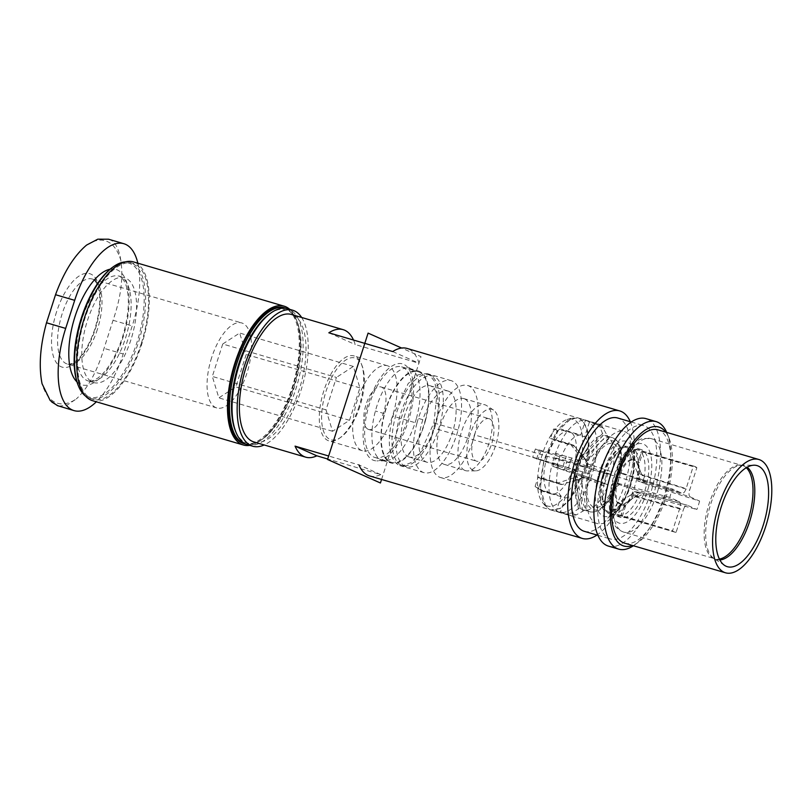 <?xml version="1.0" encoding="UTF-8"?>
<svg xmlns="http://www.w3.org/2000/svg" width="812" height="812" viewBox="0 0 812 812"><rect width="100%" height="100%" fill="white"/><g stroke="black" fill="none" stroke-linecap="round" stroke-linejoin="round"><path stroke-width="0.61" stroke-dasharray="4.06 3.04" d="M636.131 461.439L642.099 475.304L637.43 463.764A23.619 10.211 -73.6 0 0 636.131 461.439L639.572 462.434L642.911 452.061L696.858 467.682L689.621 490.215C688.667 493.686 688.85 495.909 690.17 496.873L642.637 481.963L637.735 481.019L641.186 482.105L639.217 478.4A23.619 10.211 106.4 0 0 637.958 463.094L641.216 451.99L642.911 452.061M639.217 478.4L643.672 480.379A34.327 14.829 -73.6 0 0 641.378 452.426L637.958 463.094L639.572 462.434M690.17 496.873L699.599 501.065L645.266 483.942L640.932 482.003L645.53 484.033L643.672 480.379M637.43 463.764A23.619 10.211 -73.6 0 1 637.735 481.019M679.248 501.643L630.345 488.235C634.74 489.961 634.923 492.173 630.894 494.894L679.786 508.302C680.801 504.77 680.618 502.557 679.248 501.643L669.819 497.451A34.327 14.829 -73.6 0 1 671.057 493.188A34.327 14.829 -73.6 0 1 672.519 489.027L681.948 493.219C683.491 493.605 684.871 492.082 686.099 488.651L637.796 473.386L631.675 459.46L635.177 460.475L631.218 460.089A23.619 10.211 106.4 0 0 621.677 470.595C621.018 472.168 621.434 473.294 622.916 473.985L618.582 472.056L672.519 489.027M631.675 459.46A23.619 10.211 -73.6 0 0 619.475 472.899L681.948 493.219L633.644 477.963C638.171 479.293 639.562 477.771 637.796 473.386M696.858 467.682A34.327 14.829 -73.6 0 0 694.382 466.321A34.327 14.829 -73.6 0 0 693.336 466.108L686.099 488.651M699.599 501.065A34.327 14.829 -73.6 0 1 698.361 505.328A34.327 14.829 -73.6 0 1 696.889 509.489L687.459 505.297C685.927 505.003 684.546 506.526 683.308 509.875L635.187 496.802L622.114 505.094L625.555 506.109L624.499 505.023A23.619 10.211 106.4 0 0 634.04 494.518L637.816 492.61L642.15 494.538L696.889 509.489M687.297 505.247L639.338 492.234L687.297 505.247M679.786 508.302L672.549 530.845A34.327 14.829 -73.6 0 0 675.026 532.195A34.327 14.829 -73.6 0 0 676.071 532.408L683.308 509.875M676.071 532.408L620.723 515.823L624.499 505.023L621.068 515.691A34.327 14.829 -73.6 0 0 638.496 496.497L642.15 494.538M614.329 512.687L617.749 502.029A23.619 10.211 106.4 0 1 616.501 486.723L612.035 484.734A34.327 14.829 -73.6 0 0 614.329 512.687L617.82 514.534L672.549 530.845M612.035 484.734L615.202 482.561L619.546 484.49L616.064 483.536L630.345 488.235M669.819 497.451L615.202 482.561M603.346 473.294A34.327 14.829 106.4 0 0 607.315 512.301A34.327 14.829 106.4 0 0 630.65 485.434A34.327 14.829 106.4 0 0 626.671 446.427A34.327 14.829 106.4 0 0 603.346 473.294M631.218 460.089L634.639 449.432A34.327 14.829 -73.6 0 0 617.211 468.615L618.328 471.955L622.916 473.985L619.475 472.899M634.639 449.432L638.516 450.102L635.177 460.475M693.336 466.108L638.516 450.102M642.637 481.963C644.2 481.983 644.017 479.76 642.099 475.304L689.621 490.215M580.022 507.693L575.393 475.639L573.8 477.913L558.473 482.795L538.163 476.948L535.118 486.449L540.853 490.184L548.455 492.387A32.48 14.037 -73.6 0 0 550.993 493.828A32.48 14.037 -73.6 0 0 552.211 494.061L565.101 497.817L560.402 512.433A47.725 20.625 -73.6 0 1 559.712 512.281A47.725 20.625 -73.6 0 1 559.488 512.22L570.197 515.336A47.705 20.615 -73.6 0 0 571.212 515.569L560.402 512.433A47.725 20.625 -73.6 0 0 590.283 479.537L606.94 484.399L607.295 485.343A38.753 16.747 106.4 0 0 609.416 479.466A38.753 16.747 106.4 0 0 611.121 473.406L610.218 474.178L607.731 473.873L593.318 470.087A47.725 20.625 -73.6 0 1 590.283 479.537L571.486 472.828A32.48 14.037 -73.6 0 1 552.211 494.061L544.476 491.798L538.64 488.022L541.685 478.522L562.32 484.51L581.047 478.146L586.254 510.271L584.823 510.088L576.418 514.828L571.912 515.732L570.197 515.336A47.705 20.615 -73.6 0 1 569.06 514.92A47.705 20.615 -73.6 0 1 567.081 513.742L572.227 512.971L579.829 507.865L575.393 475.639A11.124 4.811 106.4 0 1 575.261 473.975L577.119 473.711L576.875 471.813L575.231 470.29L552.525 462.749A47.725 20.625 -73.6 0 1 555.56 453.299L578.509 460.079L580.712 459.886L582.011 458.475L579.595 460.485L587.401 448.133A38.753 16.747 106.4 0 0 582.011 458.475M610.218 474.178L585.188 465.388L586.406 463.51L612.167 471.884L611.121 473.406M612.167 471.884A38.753 16.747 106.4 0 0 609.406 438.155L586.274 461.855A11.124 4.811 106.4 0 1 586.406 463.51M608.168 437.353A38.753 16.747 106.4 0 0 604.93 435.425A38.753 16.747 106.4 0 0 603.184 435.141L599.845 426.939L596.038 423.559L585.432 420.403L580.742 435.019L560.483 429.03L553.54 429.061L550.495 438.551A20.676 8.932 -73.6 0 1 551.916 438.703A20.676 8.932 -73.6 0 1 554.017 440.124L574.591 446.285L584.63 458.618L607.031 435.273L609.406 438.155M602.758 433.375L580.58 456.821L580.631 459.338L603.032 435.323A38.753 16.747 106.4 0 0 587.401 448.133M579.788 460.028L580.712 459.886A38.753 16.747 106.4 0 0 578.591 465.763A38.753 16.747 106.4 0 0 576.875 471.813M577.119 473.711A38.753 16.747 106.4 0 0 575.211 489.636A38.753 16.747 106.4 0 0 579.88 507.439L579.829 507.865A38.753 16.747 106.4 0 0 583.077 509.794A38.753 16.747 106.4 0 0 584.823 510.088M586.254 510.271A38.753 16.747 106.4 0 0 607.274 487.129L582.072 477.009A11.124 4.811 106.4 0 1 581.047 478.146M554.017 440.124L557.073 430.624L564.107 430.634L584.701 436.775L589.39 422.159A47.725 20.625 -73.6 0 1 593.318 470.087L587.198 467.367L559.448 459.663L555.469 457.897A20.676 8.932 -73.6 0 1 554.312 462.19A20.676 8.932 -73.6 0 1 552.769 466.321L582.072 475.081L606.94 484.399L607.274 487.129M552.769 466.321L571.486 472.828A32.48 14.037 -73.6 0 0 573.059 468.412A32.48 14.037 -73.6 0 0 574.368 463.865A32.48 14.037 -73.6 0 0 571.831 432.938A32.48 14.037 -73.6 0 0 569.303 431.497L561.64 429.243A32.48 14.037 106.4 0 0 560.483 429.03M555.469 457.897L585.188 465.388M584.63 458.618L586.274 461.855M579.595 460.485L576.358 461.46L539.412 450.751L535.443 448.985L561.671 456.019L555.56 453.299A47.725 20.625 -73.6 0 1 585.432 420.403A47.725 20.625 -73.6 0 1 586.396 420.636A47.725 20.625 -73.6 0 1 586.619 420.707A47.725 20.625 -73.6 0 1 587.492 421.042A47.725 20.625 -73.6 0 1 589.39 422.159L602.159 426.422L607.031 435.273M550.495 438.551L570.745 444.58L580.58 456.821M603.286 435.273L580.631 459.338A11.124 4.811 106.4 0 0 579.595 460.475M576.358 461.46L578.509 460.079M569.303 431.497A32.48 14.037 -73.6 0 0 568.085 431.273A32.48 14.037 -73.6 0 0 548.8 452.497A32.48 14.037 -73.6 0 0 547.227 456.923A32.48 14.037 -73.6 0 0 545.928 461.46A32.48 14.037 -73.6 0 0 548.455 492.387L561.143 496.061L556.453 510.677A47.725 20.625 -73.6 0 1 552.525 462.749L558.636 465.469L532.743 457.41L573.252 471.153L575.211 473.477L575.211 489.636M575.231 470.29L573.252 471.153M573.8 477.913L578.418 509.205M559.488 512.22A47.725 20.625 -73.6 0 1 558.351 511.804A47.725 20.625 -73.6 0 1 556.453 510.677L567.091 513.742M582.681 511.103L577.86 479.719M582.072 477.009L582.153 475.101L606.99 484.409M577.799 467.225A10.394 4.496 106.4 0 0 580.306 478.999A10.394 4.496 106.4 0 0 586.071 470.909A10.394 4.496 106.4 0 0 585.939 459.836A10.394 4.496 106.4 0 0 577.799 467.225M560.016 456.385A20.676 8.932 106.4 0 0 558.311 460.891A20.676 8.932 106.4 0 0 557.062 465.591M558.473 482.795A20.676 8.932 106.4 0 0 560.706 484.378A20.676 8.932 106.4 0 0 562.32 484.51M573.049 472.696A20.676 8.932 106.4 0 0 574.754 468.199A20.676 8.932 106.4 0 0 576.002 463.49M574.591 446.285A20.676 8.932 106.4 0 0 574.5 446.184A20.676 8.932 106.4 0 0 572.358 444.712A20.676 8.932 106.4 0 0 570.745 444.58M556.738 468.088A30.501 13.185 106.4 0 0 558.22 463.926A30.501 13.185 106.4 0 0 559.448 459.663M563.873 470.432A32.48 14.037 106.4 0 0 565.396 466.159A32.48 14.037 106.4 0 0 566.664 461.764M546.354 505.622A45.178 19.518 106.4 0 0 578.114 470.655A45.178 19.518 106.4 0 0 573.932 419.713A45.178 19.518 106.4 0 0 567.202 419.489A45.178 19.518 106.4 0 0 541.421 457.166A45.178 19.518 106.4 0 0 542.731 502.79A45.178 19.518 106.4 0 0 546.354 505.622M549.704 509.52L550.82 509.936L559.762 508.505L569.445 499.827L584.873 467.316C590.903 441.403 588.944 425.062 578.997 418.281L571.851 418.048L556.007 432.431L543.776 460.465L540.366 487.961L545.857 506.526L549.704 509.52M585.909 467.621C591.613 441.616 589.39 425.194 579.23 418.353L578.093 417.926L569.07 419.347L559.407 428.025L544.273 460.617C537.97 486.459 539.838 502.78 549.886 509.581L551.267 510.058L560.321 508.474L570.136 499.796L585.909 467.621L631.178 480.927A47.959 20.726 106.4 0 0 634.659 456.659A47.959 20.726 106.4 0 0 624.134 431.456A47.959 20.726 106.4 0 0 590.05 474.066A47.959 20.726 106.4 0 0 597.084 523.527A47.959 20.726 106.4 0 0 619.566 508.028A47.959 20.726 106.4 0 0 631.178 480.927M474.665 434.938A47.959 20.726 106.4 0 0 467.631 385.477A47.959 20.726 106.4 0 0 433.547 428.086A47.959 20.726 106.4 0 0 440.581 477.547A47.959 20.726 106.4 0 0 474.665 434.938L584.873 467.316M615.861 480.968A35.434 15.306 106.4 0 0 621.058 517.498A35.434 15.306 106.4 0 0 646.24 486.033A35.434 15.306 106.4 0 0 641.033 449.503A35.434 15.306 106.4 0 0 615.861 480.968M624.621 543.167A59.063 25.517 106.4 0 0 666.591 490.722A59.063 25.517 106.4 0 0 657.913 429.832M665.759 432.136A62.016 26.796 -73.6 0 1 668.926 437.891A62.016 26.796 -73.6 0 1 667.86 490.935A62.016 26.796 -73.6 0 1 638.242 542.345A62.016 26.796 -73.6 0 1 632.457 545.471M666.703 432.42A66.442 28.704 -73.6 0 1 667.078 433.293A66.442 28.704 -73.6 0 1 665.921 490.123A66.442 28.704 -73.6 0 1 634.192 545.207A66.442 28.704 -73.6 0 1 633.411 545.745M608.482 546.121A66.442 28.704 106.4 0 0 655.7 487.119A66.442 28.704 106.4 0 0 645.946 418.627M652.533 486.591A59.063 25.517 -73.6 0 1 610.573 539.036A59.063 25.517 -73.6 0 1 601.895 478.146A59.063 25.517 -73.6 0 1 643.865 425.711A59.063 25.517 -73.6 0 1 652.533 486.591M584.376 531.342A59.063 25.517 106.4 0 0 626.346 478.897A59.063 25.517 106.4 0 0 617.678 418.007M630.295 421.722A66.442 28.704 -73.6 0 1 629.513 479.425A66.442 28.704 -73.6 0 1 596.993 535.047M369.582 475.933A66.442 28.704 106.4 0 0 380.726 474.584L327.672 459.003M253.973 441.961A66.442 28.704 106.4 0 0 299.689 388.136A66.442 28.704 106.4 0 0 292.98 315.036A66.442 28.704 106.4 0 0 291.427 314.467M353.524 340.055A66.442 28.704 -73.6 0 1 355.199 344.521L419.073 363.289A66.442 28.704 106.4 0 0 407.045 348.429M380.726 474.584L358.945 464.9L328.637 455.999M392.714 351.566L419.073 363.289M328.84 332.798L355.199 344.521M301.648 317.472A70.867 30.623 -73.6 0 1 300.876 390.745A70.867 30.623 -73.6 0 1 264.194 444.966M247.609 444.712A70.867 30.623 106.4 0 0 295.771 389.242A70.867 30.623 106.4 0 0 287.57 308.712M269.696 313.848A69.396 29.983 -73.6 0 1 297.263 321.948A69.396 29.983 -73.6 0 1 293.903 388.603A69.396 29.983 -73.6 0 1 262.926 438.825A69.396 29.983 -73.6 0 1 235.358 430.725M286.271 308.408A70.867 30.623 -73.6 0 1 296.644 320.415A70.867 30.623 -73.6 0 1 293.213 388.491A70.867 30.623 -73.6 0 1 261.576 439.779A70.867 30.623 -73.6 0 1 246.351 444.265M243.773 443.585A70.867 30.623 106.4 0 0 291.934 388.116A70.867 30.623 106.4 0 0 283.733 307.586M289.762 309.362A72.349 31.262 -73.6 0 1 292.523 388.38A72.349 31.262 -73.6 0 1 249.802 445.352M92.609 400.712A72.349 31.262 106.4 0 0 141.775 344.085A72.349 31.262 106.4 0 0 133.401 261.88M141.186 343.831A70.867 30.623 -73.6 0 1 93.025 399.291A70.867 30.623 -73.6 0 1 84.824 318.761A70.867 30.623 -73.6 0 1 132.985 263.301A70.867 30.623 -73.6 0 1 141.186 343.831M85.615 396.144A70.867 30.623 106.4 0 0 90.102 398.428A70.867 30.623 106.4 0 0 138.253 342.968A70.867 30.623 106.4 0 0 130.052 262.438A70.867 30.623 106.4 0 0 125.048 261.931M78.023 384.898A69.832 30.176 106.4 0 0 136.934 342.512A69.832 30.176 106.4 0 0 141.288 278.11A69.832 30.176 106.4 0 0 112.584 267.29M130.894 339.832A54.627 23.609 -73.6 0 1 93.776 382.584A54.627 23.609 -73.6 0 1 87.452 320.507A54.627 23.609 -73.6 0 1 124.571 277.755A54.627 23.609 -73.6 0 1 130.894 339.832M137.837 263.19A72.349 31.262 -73.6 0 1 132.224 325.916L123.211 354.002A72.349 31.262 -73.6 0 1 96.354 401.808M58.758 406.122L66.767 405.35L76.298 398.966A84.671 36.591 -73.6 0 1 42.062 383.741M86.579 245.082A84.671 36.591 -73.6 0 1 120.815 260.297C123.465 277.562 120.886 297.557 113.061 320.293L104.048 348.368C97.207 371.317 87.96 388.187 76.298 398.966M56.576 311.798A48.72 21.051 106.4 0 0 61.083 366.74A48.72 21.051 106.4 0 0 95.329 329.022A48.72 21.051 106.4 0 0 90.832 274.08A48.72 21.051 106.4 0 0 56.576 311.798M120.815 260.297C118.988 249.274 115.568 242.483 110.554 239.926L108.554 239.225M211.648 357.615A44.295 19.143 106.4 0 0 216.774 407.949A44.295 19.143 106.4 0 0 246.878 373.287A44.295 19.143 106.4 0 0 241.743 322.953A44.295 19.143 106.4 0 0 211.648 357.615M222.721 344.014L212.318 376.443L218.854 397.87L235.795 386.888L246.209 354.458L239.672 333.032L222.721 344.014L336.422 377.428L326.018 409.847L212.318 376.443M359.909 406.396A42.62 18.412 -73.6 0 1 340.888 437.232A42.62 18.412 -73.6 0 1 323.359 430.634A42.62 18.412 -73.6 0 1 326.018 391.323A42.62 18.412 -73.6 0 1 361.969 365.451A42.62 18.412 -73.6 0 1 359.909 406.396M326.018 409.847L332.555 431.284L349.505 420.291L359.909 387.872L353.372 366.435L336.422 377.428M359.127 406.264A44.295 19.143 -73.6 0 1 339.355 438.318A44.295 19.143 -73.6 0 1 329.022 440.926A44.295 19.143 -73.6 0 1 327.987 440.551A44.295 19.143 -73.6 0 1 323.897 390.602A44.295 19.143 -73.6 0 1 354.002 355.93A44.295 19.143 -73.6 0 1 355.037 356.316A44.295 19.143 -73.6 0 1 361.269 363.715A44.295 19.143 -73.6 0 1 359.127 406.264M388.42 366.121A44.295 19.143 106.4 0 0 387.385 365.745A44.295 19.143 106.4 0 0 356.904 401.625A44.295 19.143 106.4 0 0 361.381 450.355A44.295 19.143 106.4 0 0 362.416 450.741A44.295 19.143 106.4 0 0 392.896 414.861A44.295 19.143 106.4 0 0 388.42 366.121M368.14 429.294A22.147 9.571 -73.6 0 1 365.907 404.934A22.147 9.571 -73.6 0 1 381.143 386.989A22.147 9.571 -73.6 0 1 381.66 387.182A22.147 9.571 -73.6 0 1 383.903 411.552A22.147 9.571 -73.6 0 1 368.658 429.487A22.147 9.571 -73.6 0 1 368.14 429.294M489.616 418.901A22.147 9.571 106.4 0 0 489.098 418.708A22.147 9.571 106.4 0 0 473.853 436.653A22.147 9.571 106.4 0 0 476.096 461.013A22.147 9.571 106.4 0 0 476.614 461.206A22.147 9.571 106.4 0 0 491.849 443.261A22.147 9.571 106.4 0 0 489.616 418.901M473.102 470.341A31.952 13.804 -73.6 0 1 470.148 434.308A31.952 13.804 -73.6 0 1 492.61 409.573A31.952 13.804 -73.6 0 1 493.483 410.05A31.952 13.804 -73.6 0 1 496.102 443.849A31.952 13.804 -73.6 0 1 475.619 470.858A31.952 13.804 -73.6 0 1 473.102 470.341M464.708 470.351A34.327 14.829 -73.6 0 1 461.246 432.573A34.327 14.829 -73.6 0 1 484.865 404.772A34.327 14.829 -73.6 0 1 485.667 405.066A34.327 14.829 -73.6 0 1 486.611 405.574A34.327 14.829 -73.6 0 1 489.423 441.89A34.327 14.829 -73.6 0 1 467.418 470.909A34.327 14.829 -73.6 0 1 465.509 470.645A34.327 14.829 -73.6 0 1 464.708 470.351M464.586 398.875A34.327 14.829 106.4 0 0 463.784 398.58A34.327 14.829 106.4 0 0 440.165 426.381A34.327 14.829 106.4 0 0 443.626 464.149A34.327 14.829 106.4 0 0 444.428 464.444A34.327 14.829 106.4 0 0 468.057 436.643A34.327 14.829 106.4 0 0 464.586 398.875M332.555 431.284L218.854 397.87M349.505 420.291L235.795 386.888M359.909 387.872L246.209 354.458M353.372 366.435L239.672 333.032M580.742 435.019A32.48 14.037 106.4 0 0 561.671 456.019M558.636 465.469A32.48 14.037 106.4 0 0 561.143 496.061M565.101 497.817A32.48 14.037 106.4 0 0 584.163 476.817M587.198 467.367A32.48 14.037 106.4 0 0 584.701 436.775M540.853 490.184A32.48 14.037 106.4 0 0 541.675 490.813A32.48 14.037 106.4 0 0 543.319 491.575A32.48 14.037 106.4 0 0 544.476 491.798M535.118 486.449A30.501 13.185 106.4 0 0 535.94 487.088A30.501 13.185 106.4 0 0 538.64 488.022M541.685 478.522A20.676 8.932 -73.6 0 1 540.264 478.369A20.676 8.932 -73.6 0 1 538.163 476.948M541.086 450.396A32.48 14.037 106.4 0 0 539.564 454.669A32.48 14.037 106.4 0 0 538.295 459.064M535.443 448.985A30.501 13.185 106.4 0 0 533.961 453.147A30.501 13.185 106.4 0 0 532.743 457.41M536.712 459.176A20.676 8.932 -73.6 0 1 537.869 454.882A20.676 8.932 -73.6 0 1 539.412 450.751M564.107 430.634A32.48 14.037 106.4 0 0 561.64 429.243M557.073 430.624A30.501 13.185 106.4 0 0 553.54 429.061M630.894 494.894L617.668 503.115A23.619 10.211 -73.6 0 1 616.064 483.536M617.668 503.115L621.16 504.161L617.82 514.534M617.749 502.029L621.16 504.161M616.501 486.723L619.546 484.49M635.187 496.802L637.41 495.3L639.491 492.255M639.338 492.234L634.314 491.656A23.619 10.211 -73.6 0 1 625.747 503.552A23.619 10.211 -73.6 0 1 622.114 505.094M634.314 491.656L637.816 492.61M373.896 457.105A47.248 20.412 106.4 0 0 375.002 457.511A47.248 20.412 106.4 0 0 407.512 419.236A47.248 20.412 106.4 0 0 402.742 367.257A47.248 20.412 106.4 0 0 401.635 366.851A47.248 20.412 106.4 0 0 369.115 405.127A47.248 20.412 106.4 0 0 373.896 457.105M419.347 372.14A47.248 20.412 -73.6 0 1 424.118 424.118A47.248 20.412 -73.6 0 1 391.607 462.393A47.248 20.412 -73.6 0 1 390.501 461.987A47.248 20.412 -73.6 0 1 385.73 409.999A47.248 20.412 -73.6 0 1 418.241 371.734A47.248 20.412 -73.6 0 1 419.347 372.14M366.73 408.578A50.364 21.762 -73.6 0 1 405.076 365.055A50.364 21.762 -73.6 0 1 409.908 415.785A50.364 21.762 -73.6 0 1 376.92 460.891A50.364 21.762 -73.6 0 1 366.73 408.578M425.488 420.494A47.959 20.726 106.4 0 0 418.444 371.023A47.959 20.726 106.4 0 0 384.36 413.633A47.959 20.726 106.4 0 0 391.394 463.094A47.959 20.726 106.4 0 0 425.488 420.494L416.546 417.865A47.989 20.736 -73.6 0 1 385.121 460.84A47.989 20.736 -73.6 0 1 382.452 460.475A47.989 20.736 -73.6 0 1 375.408 411.004A47.989 20.736 -73.6 0 1 409.512 368.394A47.989 20.736 -73.6 0 1 411.948 369.531A47.989 20.736 -73.6 0 1 416.556 417.865M408.284 456.689A37.129 16.047 106.4 0 0 409.147 457.004A37.129 16.047 106.4 0 0 434.704 426.929A37.129 16.047 106.4 0 0 430.949 386.065A37.129 16.047 106.4 0 0 430.086 385.751A37.129 16.047 106.4 0 0 404.528 415.835A37.129 16.047 106.4 0 0 408.284 456.689M448.833 391.323A37.129 16.047 -73.6 0 1 452.588 432.177A37.129 16.047 -73.6 0 1 427.031 462.261A37.129 16.047 -73.6 0 1 426.168 461.937A37.129 16.047 -73.6 0 1 422.413 421.083A37.129 16.047 -73.6 0 1 447.97 391.008A37.129 16.047 -73.6 0 1 448.833 391.323M405.188 466.301A47.248 20.412 -73.6 0 1 400.417 414.323A47.248 20.412 -73.6 0 1 432.938 376.047A47.248 20.412 -73.6 0 1 434.034 376.453A47.248 20.412 -73.6 0 1 438.815 428.431A47.248 20.412 -73.6 0 1 406.294 466.707A47.248 20.412 -73.6 0 1 405.188 466.301M430.076 375.286A47.248 20.412 106.4 0 0 428.969 374.88A47.248 20.412 106.4 0 0 396.459 413.156A47.248 20.412 106.4 0 0 401.229 465.134A47.248 20.412 106.4 0 0 402.336 465.54A47.248 20.412 106.4 0 0 404.955 465.905A47.248 20.412 106.4 0 0 435.242 425.965A47.248 20.412 106.4 0 0 431.375 375.997A47.248 20.412 106.4 0 0 430.076 375.286M427.934 373.896L426.807 373.479L417.855 374.911L408.162 383.589L392.744 416.099C386.705 442.012 388.664 458.364 398.641 465.144L402.427 465.926L411.024 462.678L419.936 453.492L433.923 422.971L437.1 392.541L434.44 381.295L429.254 374.616L427.934 373.896M416.932 423.204A47.959 20.726 -73.6 0 1 451.025 380.595A47.959 20.726 -73.6 0 1 458.059 430.066A47.959 20.726 -73.6 0 1 423.976 472.665A47.959 20.726 -73.6 0 1 416.932 423.204L392.744 416.099M381.569 479.445L421.002 356.641L401.646 348.033M603.783 473.497A33.221 14.352 -73.6 0 1 627.138 447.777A33.221 14.352 -73.6 0 1 630.203 485.241A33.221 14.352 -73.6 0 1 606.858 510.961A33.221 14.352 -73.6 0 1 603.783 473.497M617.211 468.615L621.677 470.595M616.795 481.303A33.221 14.352 106.4 0 0 613.72 443.839A33.221 14.352 106.4 0 0 590.375 469.549A33.221 14.352 106.4 0 0 593.44 507.013A33.221 14.352 106.4 0 0 616.795 481.303M617.82 481.76A35.809 15.469 -73.6 0 1 592.648 509.469A35.809 15.469 -73.6 0 1 589.339 469.092A35.809 15.469 -73.6 0 1 614.511 441.383A35.809 15.469 -73.6 0 1 617.82 481.76M616.44 481.526A38.753 16.747 -73.6 0 1 590.101 511.864A38.753 16.747 -73.6 0 1 585.614 467.824A38.753 16.747 -73.6 0 1 611.954 437.495A38.753 16.747 -73.6 0 1 616.44 481.526M604.504 483.901A45.543 19.681 106.4 0 0 606.229 478.968A45.543 19.681 106.4 0 0 607.731 473.873M604.067 473.02A47.705 20.615 -73.6 0 1 602.575 478.065A47.705 20.615 -73.6 0 1 600.9 482.876M604.037 428.807A45.543 19.681 106.4 0 0 602.057 427.599A45.543 19.681 106.4 0 0 599.845 426.939M596.038 423.559A47.705 20.615 -73.6 0 1 597.094 423.803A47.705 20.615 -73.6 0 1 598.2 424.209A47.705 20.615 -73.6 0 1 600.169 425.386M586.396 420.636L597.094 423.803L602.179 426.442M571.749 457.866A45.543 19.681 106.4 0 0 570.024 462.83A45.543 19.681 106.4 0 0 568.532 467.905M563.183 466.108A47.705 20.615 -73.6 0 1 566.35 456.242M572.227 512.971A45.543 19.681 106.4 0 0 576.418 514.828M590.05 474.066L544.273 460.617M543.776 460.465L433.547 428.086M598.261 475.994A39.128 16.91 106.4 0 0 600.078 513.702A39.128 16.91 106.4 0 0 622.337 503.694A39.128 16.91 106.4 0 0 631.807 481.587A39.128 16.91 106.4 0 0 634.649 461.805A39.128 16.91 106.4 0 0 620.358 441.677A39.128 16.91 106.4 0 0 598.261 475.994M605.376 477.882A35.434 15.306 -73.6 0 1 630.559 446.417A35.434 15.306 -73.6 0 1 635.755 482.947A35.434 15.306 -73.6 0 1 610.573 514.412A35.434 15.306 -73.6 0 1 605.376 477.882M648.778 486.449A41.341 17.864 -73.6 0 1 620.307 523.375A41.341 17.864 -73.6 0 1 613.324 480.542A41.341 17.864 -73.6 0 1 641.795 443.626A41.341 17.864 -73.6 0 1 648.778 486.449M658.329 488.854A48.72 21.051 -73.6 0 1 623.697 532.124A48.72 21.051 -73.6 0 1 616.552 481.892A48.72 21.051 -73.6 0 1 651.173 438.622A48.72 21.051 -73.6 0 1 658.329 488.854M746.279 467.722A48.72 21.051 106.4 0 0 742.31 465.408A48.72 21.051 106.4 0 0 707.688 508.667A48.72 21.051 106.4 0 0 714.844 558.9A48.72 21.051 106.4 0 0 719.432 559.092M719.889 559.976A48.974 21.163 -73.6 0 1 713.931 558.473A48.974 21.163 -73.6 0 1 709.231 509.134A48.974 21.163 -73.6 0 1 741.315 465.266A48.974 21.163 -73.6 0 1 747.131 467.225M82.022 318.913A54.627 23.609 106.4 0 0 88.346 380.99A54.627 23.609 106.4 0 0 125.464 338.239A54.627 23.609 106.4 0 0 119.141 276.161A54.627 23.609 106.4 0 0 82.022 318.913M76.957 381.894A60.169 25.994 106.4 0 0 122.876 337.802A60.169 25.994 106.4 0 0 110.056 269.229M123.211 354.002L104.048 348.368M113.061 320.293L132.224 325.916M97.399 329.367A44.295 19.143 -73.6 0 1 67.305 364.03A44.295 19.143 -73.6 0 1 62.179 313.706A44.295 19.143 -73.6 0 1 92.274 279.034A44.295 19.143 -73.6 0 1 97.399 329.367M622.215 516.493L625.555 506.109M638.496 496.497L634.04 494.518M384.36 413.633L375.418 411.004M433.923 422.971L458.059 430.066M675.026 532.195L607.315 512.301M694.382 466.321L626.671 446.427M604.463 473.893C608.33 459.846 618.318 451.381 617.912 453.015L617.069 452.771C617.8 450.853 621.728 465.723 616.115 480.907C612.248 494.944 602.26 503.42 602.666 501.775L603.509 502.029C602.778 503.937 598.85 489.078 604.463 473.893M583.077 509.794L590.101 511.864C600.809 513.468 610.137 503.481 618.074 481.912C620.835 473.193 622.104 464.941 621.901 457.166L620.449 447.534C618.663 441.972 615.831 438.622 611.954 437.495L604.93 435.425M580.306 478.999L572.501 481.435M585.939 459.836L574.5 446.184M578.093 417.926L624.134 431.456M467.631 385.477L577.87 417.865M559.712 512.281L551.267 510.058M551.013 509.987L597.084 523.527M440.581 477.547L550.82 509.936M621.058 517.498L610.573 514.412L613.405 513.478C615.943 512.057 618.927 508.799 622.337 503.694L619.576 508.018M641.033 449.503L630.559 446.417L632.426 448.731C633.796 451.299 634.537 455.654 634.649 461.805L634.669 456.669M724.669 565.457L713.931 558.473L623.697 532.124C607.873 526.501 606.706 503.947 612.583 480.501C615.983 468.128 620.936 457.816 627.453 449.564C632.274 443.525 637.532 439.799 643.246 438.409L651.173 438.622L741.315 465.266L754.115 465.205M638.242 542.345L634.192 545.207M668.926 437.891L667.078 433.293M597.947 535.331L610.573 539.036M262.926 438.825L261.576 439.779M297.263 321.948L296.644 320.415M93.025 399.291L90.102 398.428M132.985 263.301L130.052 262.438M93.776 382.584L88.346 380.99C89.3 382.097 92.385 381.173 97.613 378.23C107.225 371.104 115.487 357.534 122.399 337.518C129.138 314.447 130.153 296.441 125.444 283.489C122.642 278.191 120.541 275.745 119.141 276.161L124.571 277.755M51.755 402.011L50.161 400.458M216.774 407.949L67.305 364.03C68.523 364.608 70.532 364.182 73.324 362.771L74.856 361.797C82.621 356.062 89.32 345.07 94.943 328.799C100.414 310.042 101.236 295.436 97.41 285.002L96.658 283.358C95.075 280.658 93.613 279.216 92.274 279.034L241.743 322.953M340.888 437.232L339.355 438.318M387.385 365.745L354.002 355.93M362.416 450.741L329.022 440.926M361.969 365.451L361.269 363.715M381.143 386.989L489.098 418.708M368.658 429.487L476.614 461.206M463.784 398.58L484.865 404.772M444.428 464.444L465.509 470.645M493.483 410.05L486.611 405.574M475.619 470.858L467.418 470.909M631.249 421.996L643.865 425.711M586.619 420.707L578.347 418.007M542.731 502.79L545.847 506.526M567.202 419.489L571.841 418.048M550.993 493.828L543.319 491.575M535.94 487.088L541.675 490.813M560.706 484.378L540.264 478.369M572.358 444.712L551.916 438.703M637.41 495.3L625.747 503.552M375.002 457.511L391.607 462.393M401.635 366.851L418.241 371.734M409.502 368.404L418.444 371.023M382.452 460.465L391.394 463.094M385.121 460.84L376.92 460.891M411.948 369.531L405.076 365.055M409.147 457.004L427.031 462.261M428.969 374.88L432.938 376.047M426.807 373.49L451.025 380.595M431.375 375.997L429.264 374.616M404.955 465.905L402.437 465.926M402.336 465.54L406.294 466.707M399.758 465.55L423.976 472.665M430.086 385.751L447.97 391.008"/><path stroke-width="1.22" d="M719.615 512.382A52.678 22.766 106.4 0 0 724.669 565.457A52.678 22.766 106.4 0 0 764.782 519.924A52.678 22.766 106.4 0 0 754.115 465.205A52.678 22.766 106.4 0 0 719.615 512.382M767.513 520.37A59.063 25.517 -73.6 0 1 725.552 572.815A59.063 25.517 -73.6 0 1 716.874 511.925A59.063 25.517 -73.6 0 1 758.844 459.49A59.063 25.517 -73.6 0 1 767.513 520.37M758.844 459.49L657.913 429.832A59.063 25.517 106.4 0 0 615.953 482.277A59.063 25.517 106.4 0 0 624.621 543.167L725.552 572.815M632.457 545.471A62.016 26.796 -73.6 0 1 614.684 482.064A62.016 26.796 -73.6 0 1 665.759 432.136M633.411 545.745A66.442 28.704 -73.6 0 1 618.703 549.125A66.442 28.704 -73.6 0 1 608.949 480.623A66.442 28.704 -73.6 0 1 656.167 421.631A66.442 28.704 -73.6 0 1 666.703 432.42M656.167 421.631L645.946 418.627A66.442 28.704 106.4 0 0 598.728 477.618A66.442 28.704 106.4 0 0 608.482 546.121L618.703 549.125M631.249 421.996L617.678 418.007A59.063 25.517 106.4 0 0 575.708 470.452A59.063 25.517 106.4 0 0 584.376 531.342L597.947 535.331M596.993 535.047A66.442 28.704 -73.6 0 1 582.295 538.427A66.442 28.704 -73.6 0 1 572.541 469.925A66.442 28.704 -73.6 0 1 619.759 410.933A66.442 28.704 -73.6 0 1 630.295 421.722M358.945 464.9A66.442 28.704 106.4 0 0 369.582 475.933L582.295 538.427M328.637 455.999L295.071 446.133A66.442 28.704 -73.6 0 0 304.155 456.588A66.442 28.704 -73.6 0 0 305.708 457.166A66.442 28.704 -73.6 0 0 316.842 455.816L327.672 459.003M619.759 410.933L407.045 348.429A66.442 28.704 106.4 0 0 392.714 351.566L328.84 332.798A66.442 28.704 -73.6 0 1 343.171 329.672L291.427 314.467A66.442 28.704 106.4 0 0 245.701 368.293A66.442 28.704 106.4 0 0 252.41 441.393A66.442 28.704 106.4 0 0 253.973 441.961L305.708 457.166M343.171 329.672A66.442 28.704 -73.6 0 1 344.724 330.24A66.442 28.704 -73.6 0 1 353.524 340.055M316.842 455.816L295.071 446.133M264.194 444.966A70.867 30.623 -73.6 0 1 252.725 446.214A70.867 30.623 -73.6 0 1 244.513 365.684A70.867 30.623 -73.6 0 1 292.675 310.214A70.867 30.623 -73.6 0 1 301.648 317.472M292.675 310.214L287.57 308.712A70.867 30.623 106.4 0 0 271.046 312.894A70.867 30.623 106.4 0 0 239.408 364.182A70.867 30.623 106.4 0 0 235.977 432.258A70.867 30.623 106.4 0 0 247.609 444.712L252.725 446.214M235.977 432.258L235.358 430.725A69.396 29.983 -73.6 0 1 238.718 364.07A69.396 29.983 -73.6 0 1 269.696 313.848L271.046 312.894M246.351 444.265A70.867 30.623 -73.6 0 1 245.051 443.961A70.867 30.623 -73.6 0 1 236.85 363.431A70.867 30.623 -73.6 0 1 285.012 307.961A70.867 30.623 -73.6 0 1 286.271 308.408M285.012 307.961L283.733 307.586A70.867 30.623 106.4 0 0 235.571 363.055A70.867 30.623 106.4 0 0 243.773 443.585L245.051 443.961M249.802 445.352A72.349 31.262 -73.6 0 1 243.356 444.996A72.349 31.262 -73.6 0 1 234.983 362.791A72.349 31.262 -73.6 0 1 284.149 306.175A72.349 31.262 -73.6 0 1 289.762 309.362M284.149 306.175L133.401 261.88A72.349 31.262 106.4 0 0 84.235 318.507A72.349 31.262 106.4 0 0 92.609 400.712L243.356 444.996M125.048 261.931A70.867 30.623 106.4 0 0 113.538 266.61A70.867 30.623 106.4 0 0 81.89 317.898A70.867 30.623 106.4 0 0 78.459 385.984A70.867 30.623 106.4 0 0 85.615 396.144M113.538 266.61L112.584 267.29A69.832 30.176 106.4 0 0 81.403 317.817A69.832 30.176 106.4 0 0 78.023 384.898L78.459 385.984M96.354 401.808A72.349 31.262 -73.6 0 1 74.054 410.618A72.349 31.262 -73.6 0 1 65.67 328.413L74.694 300.338A72.349 31.262 -73.6 0 1 123.85 243.712A72.349 31.262 -73.6 0 1 137.837 263.19M74.694 300.338L55.531 294.705L46.507 322.78C40.123 345.932 38.641 366.253 42.062 383.741L50.161 400.458L57.358 405.594L74.054 410.618M123.85 243.712L108.554 239.215L97.775 239.185L86.579 245.082C74.166 255.638 63.813 272.182 55.531 294.705M401.646 348.033L368.09 333.113L327.53 459.47L380.432 482.988L381.569 479.445M719.432 559.092A48.72 21.051 106.4 0 0 749.466 515.64A48.72 21.051 106.4 0 0 746.279 467.722M747.131 467.225A48.974 21.163 -73.6 0 1 751.232 516.138A48.974 21.163 -73.6 0 1 719.889 559.976M110.056 269.229A60.169 25.994 106.4 0 0 75.029 316.528A60.169 25.994 106.4 0 0 76.957 381.894M46.507 322.78L65.67 328.413M58.129 405.919L51.755 402.011"/></g></svg>
